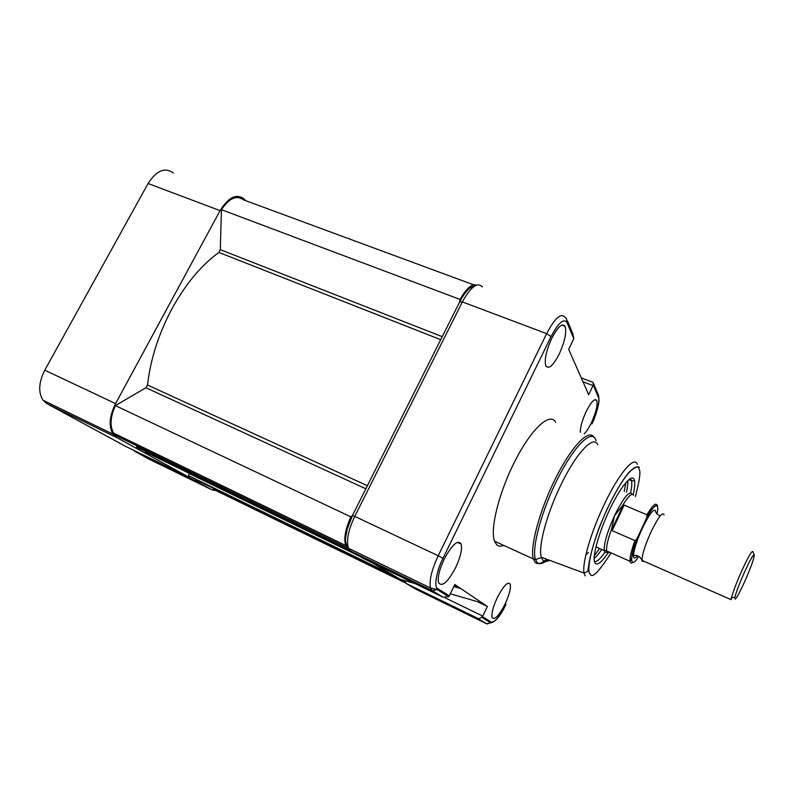<?xml version="1.0" encoding="UTF-8"?>
<svg xmlns="http://www.w3.org/2000/svg" width="794" height="794" viewBox="0 0 794 794"><rect width="100%" height="100%" fill="white"/><g stroke="black" fill="none" stroke-linecap="round" stroke-linejoin="round"><path stroke-width="1.19" d="M245.644 200.654L244.244 199.086C236.602 193.26 228.543 197.111 220.077 210.638L115.596 403.61C109.413 416.135 108.52 426.309 112.927 434.11L116.49 437.425L188.823 477.134L125.015 446.049L46.935 403.67L43.045 400.255C38.122 392.355 38.688 382.341 44.762 370.203L115.596 403.61M197.289 480.539L197.964 482.157L211.988 489.848L215.899 490.563M197.964 482.157L134.911 451.429L150.116 459.676L211.988 489.848M220.077 210.638L148.091 183.513L44.762 370.203M134.911 451.429L134.246 450.555M148.091 183.513C156.537 170.452 164.934 166.919 173.281 172.923M189.339 476.152L188.823 477.134M497.163 597.872C492.985 607.063 491.297 613.603 492.101 617.514C494.583 620.461 498.95 615.876 505.212 603.758C509.391 594.587 511.058 588.046 510.214 584.136C507.823 581.208 503.475 585.783 497.163 597.872M584.156 433.861C586.438 431.767 588.84 428.095 591.371 422.845C596.076 412.324 597.862 404.851 596.731 400.424C594.676 398.092 591.143 401.824 586.131 411.629C582.191 420.254 580.255 427.142 580.325 432.303M444.174 559.155C439.35 569.586 437.474 577.397 438.556 582.588C441.98 587.391 447.687 582.379 455.667 567.551C460.49 557.11 462.336 549.289 461.185 544.089C457.88 539.374 452.213 544.396 444.174 559.155M551.81 338.175C546.193 350.7 544.198 359.95 545.855 365.925C548.733 369.547 553.19 365.587 559.224 354.045C564.842 341.549 566.797 332.289 565.07 326.284C562.281 322.771 557.854 326.741 551.81 338.175M555.621 422.269C550.252 411.927 532.139 427.857 515.772 459.498C499.347 491 489.759 529.012 494.513 541.19L496.697 544.753C498.513 546.391 500.875 546.619 503.783 545.428M549.438 560.236C546.639 561.854 544.456 561.864 542.888 560.286L541.309 557.229C538.004 547.284 546.322 515.157 560.137 486.494C575.66 453.493 593.674 434.407 597.684 444.7M633.175 494.622C634.654 488.231 635.121 483.576 634.555 480.648L634.227 479.536C631.935 473.462 621.126 485.978 610.546 507.783C599.936 529.499 592.572 554.5 594.448 561.636L595.133 563.264C597.445 565.656 601.763 562.152 608.085 552.753M594.438 561.606C596.8 562.043 600.333 558.877 605.058 552.128M630.644 492.846C631.776 487.466 632.084 483.496 631.577 480.946L630.257 478.623M594.16 558.44C596.354 556.703 598.894 553.716 601.783 549.468M626.486 492.191C627.578 487.218 628.004 483.357 627.766 480.578M371.701 562.539L373.756 563.532M399.819 579.074L373.339 563.412M404.285 580.444L406.101 583.421L416.989 589.813M482.385 286.892C477.432 281.761 470.753 286.773 462.366 301.909L354.749 516.398C348.219 530.273 346.115 540.893 348.457 548.247L350.769 551.096L363.255 558.41M352.476 515.435L459.706 301.869L462.366 301.909L546.629 333.649C554.966 317.937 561.07 312.499 564.951 317.332L566.509 318.632L567.065 322.622L573.804 338.681L568.673 349.31L588.682 394.697L593.277 385.12L598.368 397.248C600.204 399.968 596.651 414.428 591.877 423.917L591.897 423.976C596.423 415.113 599.281 402.25 599.004 400.384L598.527 394.936M573.804 338.681L572.841 333.827L567.452 320.885M363.523 558.559L442.863 597.098L448.67 596.691L449.315 595.857L437.772 588.632C433.683 587.54 436.462 570.866 442.992 558.291L551.056 336.547C558.46 322.692 563.8 318.047 567.065 322.622M454.406 585.357L460.808 588.572L454.813 584.523L449.315 595.857M477.363 601.644L487.367 606.467L460.808 588.572L453.821 586.558M450.317 593.803L482.226 603.063M416.235 589.406L486.553 623.737L490.652 622.814L491.149 622.049L482.514 616.64L487.367 606.467M482.514 616.64L478.713 618.963L407.074 584.047M581.258 377.865L593.098 382.39L593.277 385.12M585.873 554.827L588.463 552.465M594.319 555.78L599.589 548.495M624.273 491.258L625.94 482.524M664.092 514.869C662.573 511.475 658.157 517.311 650.822 532.367C644.897 545.677 641.969 555.026 642.038 560.415L642.247 561.239L644.083 561.318M655.665 511.584L655.417 510.572C653.323 508.736 648.916 514.76 642.167 528.645C636.778 540.674 633.88 549.676 633.483 555.631C633.552 558.807 634.912 558.847 637.572 555.75M642.247 561.239L642.068 560.425L731.105 599.678L731.393 598.09C732.931 592.116 736.306 583.213 741.517 571.382C747.869 557.497 751.63 550.867 752.791 551.483L754.231 554.887M744.127 572.95C749.844 560.425 753.218 554.42 754.25 554.946C754.171 558.321 751.045 567.075 744.881 581.208C737.586 597.038 734.281 602.309 734.956 597.038C736.375 591.639 739.432 583.61 744.127 572.95M607.936 551.512C605.981 552.991 604.78 552.684 604.323 550.589L604.303 550.48C603.837 543.553 607.251 531.95 614.536 515.653L622.446 505.728C628.272 496.091 631.994 492.608 633.612 495.267M609.603 552.257C608.035 553.21 607.063 552.783 606.685 550.957L606.666 550.847C606.15 546.758 607.807 539.444 611.638 528.893L614.536 515.653C623.211 498.136 628.967 490.861 631.816 493.818M632.649 562.489C631.19 563.482 630.317 563.085 630.039 561.308C629.672 557.577 631.299 550.669 634.942 540.595L636.927 538.858L646.792 517.549C652.847 505.828 660.33 500.002 656.946 513.946M634.942 540.595L612.184 530.69L624.124 505.103L646.892 514.78L646.792 517.549M624.124 505.103L623.26 505.014L611.549 530.104L612.184 530.69M611.638 528.893L611.549 530.104M622.446 505.728L623.26 505.014M473.631 284.808L243.391 199.82C236.523 194.867 229.218 198.163 221.457 209.695L220.275 249.653L218.926 252.452C201.348 265.107 185.707 283.855 172 308.687C158.611 333.877 150.463 359.325 147.535 385.021L145.907 387.74L115.398 405.615L350.859 516.864C345.271 529.429 343.584 538.987 345.777 545.518L347.732 547.483M476.569 285.086C471.874 283.547 466.376 288.331 460.044 299.437L459.647 301.988M221.457 209.695L460.044 299.437M213.199 488.27L213.169 489.233L405.615 582.985M403.005 580.077L404.364 580.831M196.039 479.447L403.749 581.029M189.032 473.204L188.684 475.725L189.915 476.469L395.194 576.365M145.352 451.429L146.771 452.689L357.012 554.758M136.439 445.583L136.608 446.982L138.096 447.905L350.799 551.115M115.398 405.615C110.237 417.048 109.671 426.229 113.691 433.177L116.202 435.767L347.375 547.8M551.056 336.547L546.629 333.649L438.219 555.76L354.749 516.398L352.437 515.524L350.859 516.864M116.49 437.425L46.935 403.67M546.57 559.174C541.528 563.671 537.727 564.742 535.176 562.38L533.35 558.946C529.658 547.284 539.563 510.344 555.463 478.554C571.323 446.655 588.533 428.79 593.694 436.978M547.88 559.661C543.126 563.79 539.533 564.713 537.111 562.44L535.493 559.572C531.414 548.446 541.558 510.582 557.815 478.435C574.032 446.149 591.222 429.266 595.569 439.281L596.086 440.601M611.082 552.902C598.716 572.067 591.748 579.054 590.17 573.883C586.826 572.95 588.87 549.041 607.599 508.1C626.774 468.212 638.287 462.872 639.071 469.175C640.887 471.348 639.656 480.499 635.369 496.607M585.247 575.898L584.096 573.099C581.883 563.879 590.577 533.31 603.658 505.718C618.407 473.968 634.525 455.022 637.374 464.411M350.769 551.096L432.323 590.676L442.863 597.098M442.992 558.291L438.219 555.76C431.569 570.112 428.998 580.871 430.517 588.017L432.323 590.676L437.176 589.545L437.772 588.632M349.281 549.736L348.804 548.416M414.934 583.53L400.414 579.322M445.037 597.773L482.762 616.084M478.713 618.963L486.553 623.737M593.029 385.626L582.955 381.706M505.996 604.393L505.986 604.313C499.744 616.61 494.801 622.526 491.149 622.049M593.674 383.79L597.862 393.824L598.368 397.248M487.188 623.975L490.464 622.695M638.833 556.237C629.652 571.303 629.612 556.088 637.016 538.66M646.892 514.78C652.519 505.431 655.904 502.304 657.025 505.401M218.926 252.452L440.72 339.683M196.227 479.953L399.581 578.935M400.365 579.312L403.064 580.632M188.893 475.914L394.489 575.948M188.932 473.403L359.583 556.257M145.6 452.044L356.169 554.262M136.886 447.24L350.154 550.718M145.907 387.74L365.855 488.796M147.535 385.021L367.394 485.72M220.275 249.653L442.238 336.656M43.045 400.255L112.927 434.11M197.617 481.839L134.533 451.101M494.513 541.19L533.35 558.946L535.493 559.572L541.419 557.577M631.577 480.946L634.555 480.648M628.868 479.606L631.518 480.707M352.437 515.524L347.196 529.171L345.817 536.446C344.904 540.585 345.787 544.515 348.457 548.247L430.517 588.017L437.176 589.545L448.67 596.691M459.895 301.492C463.378 294.812 466.991 290.138 470.723 287.478L475.527 285.542M459.845 588.056L453.93 586.349M406.101 583.421L479.338 619.102M482.057 617.464L490.652 622.814C495.138 622.407 500.26 616.253 506.016 604.343M639.378 467.18L638.981 467.368C638.227 465.919 635.121 467.309 629.652 471.537C620.561 481.71 607.728 505.48 598.547 529.469C594.398 540.962 591.322 551.622 589.317 561.447L587.759 571.372L584.096 573.099L541.309 557.229M561.834 325.103L565.07 326.284M457.314 542.332L461.185 544.089M594.825 399.7L596.731 400.424M508.031 583.124L510.214 584.136M660.221 515.901C657.194 514.651 655.596 512.874 655.417 510.572M606.666 550.847L604.303 550.48M595.927 546.868L604.323 550.589M734.956 597.038L731.393 598.09M642.018 560.256C639.984 556.396 637.135 554.847 633.483 555.631M646.872 517.37C654.226 504.081 657.918 504.686 657.482 505.689L657.095 505.738M636.927 538.858L630.992 560.127L630.039 561.308L606.685 550.957M196.128 479.864L399.134 578.677M400.553 579.362L403.005 580.553M188.684 475.725L393.556 575.402M145.461 451.925L355.553 553.904M136.608 446.982L349.826 550.431M113.691 433.177L345.777 545.518"/></g></svg>
